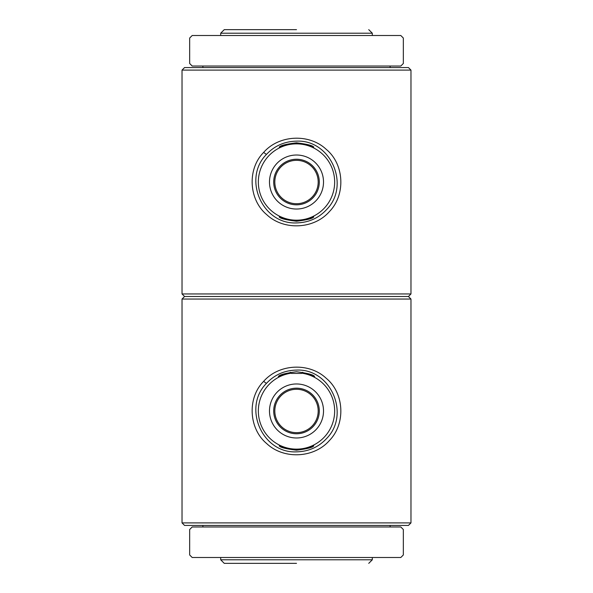 <?xml version="1.0" encoding="UTF-8"?>
<svg xmlns="http://www.w3.org/2000/svg" width="593" height="593" viewBox="0 0 593 593"><rect width="100%" height="100%" fill="white"/><g stroke="black" fill="none" stroke-linecap="round" stroke-linejoin="round"><path stroke-width="0.89" d="M296.5 449.583C285.982 448.301 280.215 447.048 279.199 445.832C280.192 447.433 285.959 448.886 296.5 450.191C307.033 448.894 312.8 447.441 313.801 445.832C312.793 447.04 307.026 448.293 296.5 449.583M296.5 451.851C262.165 453.556 242.396 407.473 266.42 383.412C274.448 374.798 284.47 370.358 296.5 370.091C330.812 368.394 350.589 414.418 326.617 438.494C318.589 447.137 308.553 451.584 296.5 451.851M302.222 372.789L314.638 376.548C313.638 374.783 307.597 373.182 296.5 371.744C285.411 373.182 279.362 374.783 278.362 376.548L290.778 372.789M291.17 373.19A38.16 38.16 0 0 0 258.437 413.647A38.16 38.16 0 0 0 296.5 449.131A38.16 38.16 0 0 0 334.563 413.647A38.16 38.16 0 0 0 301.83 373.19M296.5 432.668A21.689 21.689 0 0 1 274.811 410.971A21.689 21.689 0 0 1 296.5 389.282A21.689 21.689 0 0 1 318.189 410.971A21.689 21.689 0 0 1 296.5 432.668M296.5 433.765A22.793 22.793 0 0 1 273.707 410.971A22.793 22.793 0 0 1 296.5 388.178A22.793 22.793 0 0 1 319.293 410.971A22.793 22.793 0 0 1 296.5 433.765M269.489 410.971A27.011 27.011 0 0 1 296.5 383.967A27.011 27.011 0 0 1 323.511 410.971A27.011 27.011 0 0 1 296.5 437.982A27.011 27.011 0 0 1 269.489 410.971M182.029 299.042L182.029 522.9L410.971 522.9L410.971 299.042L182.029 299.042L184.571 296.5L182.029 293.958L410.971 293.958L410.971 70.1L182.029 70.1L182.029 293.958M263.64 381.358C279.006 363.694 309.309 362.271 326.298 378.364C344.303 393.152 345.875 423.78 329.397 440.54C314.045 458.226 283.713 459.671 266.68 443.564C248.771 428.702 247.029 398.014 263.64 381.358L266.42 383.412M410.971 522.9L408.429 525.45L184.571 525.45L182.029 522.9M410.971 299.042L408.429 296.5L184.571 296.5L408.429 296.5L410.971 293.958M296.5 220.64C285.982 219.351 280.215 218.098 279.199 216.882C280.192 218.491 285.959 219.944 296.5 221.241C307.033 219.944 312.8 218.491 313.801 216.882C312.793 218.098 307.026 219.351 296.5 220.64M296.5 222.909C262.165 224.606 242.396 178.523 266.42 154.462C274.448 145.848 284.47 141.416 296.5 141.149C330.812 139.451 350.589 185.468 326.617 209.551C318.589 218.187 308.553 222.642 296.5 222.909M296.5 142.809C285.967 144.106 280.2 145.559 279.199 147.168C280.207 145.96 285.974 144.707 296.5 143.417C307.018 144.699 312.785 145.952 313.801 147.168C312.808 145.567 307.041 144.114 296.5 142.809M296.5 143.869A38.16 38.16 0 0 0 258.34 182.029A38.16 38.16 0 0 0 296.5 220.181A38.16 38.16 0 0 0 334.66 182.029A38.16 38.16 0 0 0 296.5 143.869M296.5 203.718A21.689 21.689 0 0 1 274.811 182.029A21.689 21.689 0 0 1 296.5 160.332A21.689 21.689 0 0 1 318.189 182.029A21.689 21.689 0 0 1 296.5 203.718M296.5 204.822A22.793 22.793 0 0 1 273.707 182.029A22.793 22.793 0 0 1 296.5 159.235A22.793 22.793 0 0 1 319.293 182.029A22.793 22.793 0 0 1 296.5 204.822M269.489 182.029A27.011 27.011 0 0 1 296.5 155.018A27.011 27.011 0 0 1 323.511 182.029A27.011 27.011 0 0 1 296.5 209.032A27.011 27.011 0 0 1 269.489 182.029M263.64 152.416C279.006 134.752 309.309 133.321 326.298 149.414C344.303 164.209 345.875 194.838 329.397 211.597C314.045 229.283 283.713 230.721 266.68 214.614C248.771 199.759 247.029 169.072 263.64 152.416L266.42 154.462M410.971 70.1L408.429 67.55L184.571 67.55L182.029 70.1M400.801 526.969L192.199 526.969L189.656 529.519L189.656 554.952L192.199 557.502L400.801 557.502L403.344 554.952L403.344 529.519L400.801 526.969M192.199 66.031L400.801 66.031L403.344 63.481L403.344 38.048L400.801 35.498L192.199 35.498L189.656 38.048L189.656 63.481L192.199 66.031M296.5 563.35L224.258 563.35L296.5 563.35M296.5 29.65L224.258 29.65L296.5 29.65M290.244 372.263L291.415 373.427L301.585 373.427L302.756 372.263M372.308 557.502L372.308 559.792L220.692 559.792L224.258 563.35M224.258 29.65L220.692 33.208L372.308 33.208L372.308 35.498M390.112 525.45L390.112 526.969M202.888 525.45L202.888 526.969M390.112 67.55L390.112 66.031M202.888 67.55L202.888 66.031M372.308 559.792L368.742 563.35M220.692 559.792L220.692 557.502M372.308 33.208L368.742 29.65M220.692 33.208L220.692 35.498"/></g></svg>
